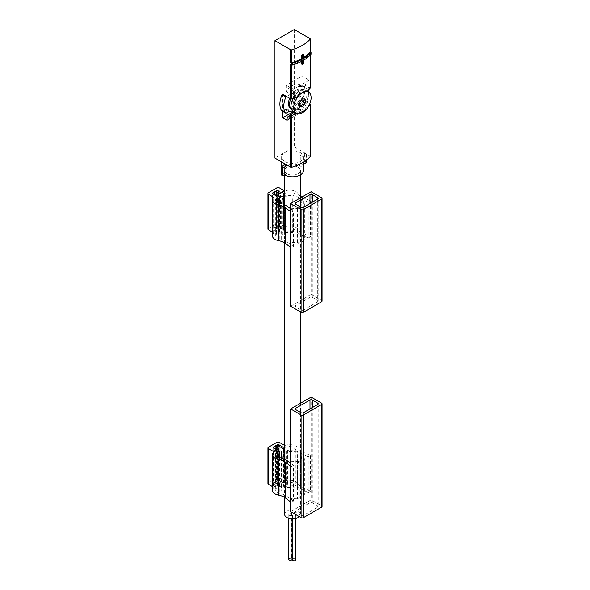 <?xml version="1.0" encoding="UTF-8"?>
<svg xmlns="http://www.w3.org/2000/svg" width="590" height="590" viewBox="0 0 590 590"><rect width="100%" height="100%" fill="white"/><g stroke="black" fill="none" stroke-linecap="round" stroke-linejoin="round"><path stroke-width="0.44" stroke-dasharray="2.95 2.21" d="M284.616 514.288A7.928 4.58 180 0 1 289.513 510.055A7.928 4.58 180 0 1 298.149 511.051A7.928 4.58 180 0 1 300.472 514.288A7.928 4.58 180 0 1 299.337 516.648M298.149 167.243A7.928 4.58 180 0 1 300.472 170.481A7.928 4.58 180 0 1 292.544 175.06A7.928 4.58 180 0 1 284.616 170.481A7.928 4.58 180 0 1 289.513 166.255A7.928 4.58 180 0 1 298.149 167.243M311.033 54.118A1.092 0.634 0 0 0 310.716 53.675L309.898 53.203A1.092 0.634 0 0 1 310.222 53.653A1.092 0.634 0 0 1 310.104 53.941A42.104 24.308 0 0 1 303.171 59.59L303.171 63.16A42.104 24.308 0 0 1 301.623 64.052M290.568 64.369A1.092 0.634 0 0 0 291.836 64.487A42.104 24.308 0 0 0 301.623 60.482L301.623 61.345M303.171 54.228L303.171 57.805A42.104 24.308 0 0 0 303.872 57.363M303.171 57.805L303.872 58.211M310.222 51.603L309.898 51.419A1.092 0.634 0 0 1 310.222 51.868M303.171 59.59L303.872 59.996L302.331 60.888L301.623 60.482M310.222 88.08A1.092 0.634 0 0 0 309.898 87.63L309.175 87.209L309.175 80.181L302.021 76.051L302.021 83.079L299.868 84.318A2.736 1.578 120 0 1 298.636 84.517A13.946 8.053 120 0 0 286.165 91.627L286.165 85.203L302.021 76.051M293.355 111.702A13.946 8.053 120 0 0 302.405 104.445L302.405 103.84L305.886 101.834L309.684 104.024M302.405 104.445L298.54 102.218L298.54 108.641L302.987 111.208L302.987 108.081L305.694 109.644L305.694 105.743L302.405 103.84M289.933 111.554L286.069 109.32A2.736 1.578 120 0 0 284.83 109.519L282.684 110.765L282.684 111.348M293.171 111.739L298.54 108.641M286.069 109.32A13.946 8.053 120 0 0 298.54 102.218M286.165 85.203L293.319 89.333L293.319 96.362L286.165 91.627M308.297 106.724A42.104 24.308 180 0 1 307.213 107.66L304.787 106.259A12.574 7.264 -60 0 1 294.653 112.461M293.319 96.362L294.218 95.846A12.574 7.264 -60 0 1 304.787 89.739L309.175 87.209M293.319 89.333L309.175 80.181M302.021 99.599L302.021 83.079L302.685 82.895A17.634 10.185 120 0 1 302.685 99.017L302.021 99.599L305.886 101.834L306.549 101.251A17.634 10.185 120 0 0 308.688 92.151M310.222 156.394A1.092 0.634 0 0 0 309.898 155.944L294.285 146.932L274.947 158.091M294.285 29.5L294.285 146.932M282.684 94.245L282.684 110.765L282.123 111.009M284.808 161.549A10.937 6.313 0 0 0 296.733 162.921A10.937 6.313 0 0 0 303.481 157.088A10.937 6.313 0 0 0 300.281 152.626A10.937 6.313 0 0 0 288.363 151.254A10.937 6.313 0 0 0 281.607 157.088A10.937 6.313 0 0 0 284.808 161.549M305.694 105.743L304.787 106.259M289.838 118.797L305.694 109.644M290.029 94.466L286.548 96.472M294.218 95.846L296.645 97.247M287.131 120.36L302.987 111.208M289.838 115.677L302.987 108.081M304.787 89.739L307.213 91.14M308.555 89.953A17.634 10.185 120 0 0 306.549 85.122L303.739 86.553A2.736 1.578 120 0 1 302.5 86.752A13.946 8.053 120 0 0 290.029 93.862M290.752 108.626A10.937 6.313 120 0 0 296.217 108.081A10.937 6.313 120 0 0 303.363 98.449A10.937 6.313 120 0 0 301.689 89.68A10.937 6.313 120 0 0 296.217 90.226A10.937 6.313 120 0 0 289.638 98.257M293.038 98.537A12.302 7.102 -60 0 1 305.849 90.506A12.302 7.102 -60 0 1 307.737 100.366A12.302 7.102 -60 0 1 299.698 111.208A12.302 7.102 -60 0 1 293.547 111.82M299.698 108.722A9.263 5.347 -60 0 1 295.066 109.187A9.263 5.347 -60 0 1 295.066 98.493A9.263 5.347 -60 0 1 304.329 93.146A9.263 5.347 -60 0 1 305.745 100.566A9.263 5.347 -60 0 1 299.698 108.722M290.781 98.891A10.937 6.313 -60 0 1 302.825 90.336A10.937 6.313 -60 0 1 305.089 95.344A10.937 6.313 -60 0 1 297.353 108.737L298.54 108.051A9.263 5.347 -60 0 1 293.909 108.516A9.263 5.347 -60 0 1 293.909 97.822A9.263 5.347 -60 0 1 303.171 92.475A9.263 5.347 -60 0 1 305.089 96.716A9.263 5.347 -60 0 1 298.54 108.051L297.353 108.737A10.937 6.313 -60 0 1 291.888 109.283A10.937 6.313 -60 0 1 291.386 108.936M299.89 95.993L296.991 95.735L294.093 99.341L294.093 103.206L296.991 103.464L299.89 99.858L299.89 95.993L305.303 99.12M299.89 99.858L301.062 100.536M296.991 95.735L302.405 98.862M294.093 99.341L299.506 102.468M294.093 103.206L299.506 106.333M296.991 103.464L299.506 104.917M303.872 63.565L303.171 63.16M281.607 170.481A10.937 6.313 180 0 1 288.363 164.647A10.937 6.313 180 0 1 300.281 166.019A10.937 6.313 180 0 1 303.481 170.481M284.83 174.957A10.937 6.313 180 0 1 281.725 171.402M301.933 164.566A10.937 6.313 0 0 0 300.281 163.341L300.281 155.303A10.937 6.313 0 0 1 301.933 156.527L301.933 164.566L303.481 163.939M284.808 164.234L284.808 172.265A10.937 6.313 0 0 0 286.939 173.224M295.251 515.852A1.637 0.944 180 0 1 293.466 516.058A1.637 0.944 180 0 1 292.448 515.181A1.637 0.944 180 0 1 294.093 514.237A1.637 0.944 180 0 1 295.73 515.181A1.637 0.944 180 0 1 295.251 515.852M291.593 515.284A1.637 0.944 180 0 1 289.801 515.49A1.637 0.944 180 0 1 288.79 514.613A1.637 0.944 180 0 1 290.435 513.669A1.637 0.944 180 0 1 292.072 514.613A1.637 0.944 180 0 1 291.593 515.284M294.27 513.735A1.637 0.944 180 0 1 292.485 513.942A1.637 0.944 180 0 1 291.467 513.064A1.637 0.944 180 0 1 293.112 512.12A1.637 0.944 180 0 1 294.749 513.064A1.637 0.944 180 0 1 294.27 513.735M295.73 559.829A1.637 0.944 0 0 0 294.093 558.885A1.637 0.944 0 0 0 292.448 559.829M288.79 559.261A1.637 0.944 180 0 1 290.435 558.317A1.637 0.944 180 0 1 292.072 559.261M292.072 558.45A1.637 0.944 180 0 1 291.467 557.72A1.637 0.944 180 0 1 293.112 556.768A1.637 0.944 180 0 1 294.749 557.72A1.637 0.944 180 0 1 294.27 558.391A1.637 0.944 180 0 1 292.448 558.582M306.417 162.427A1.092 0.634 0 0 0 306.217 162.066L305.93 161.822A1.092 0.634 0 0 0 304.403 161.667L300.281 163.341M301.933 156.527L305.945 154.905A1.092 0.634 0 0 0 306.417 154.388A1.092 0.634 0 0 0 306.217 154.027L305.93 153.791A1.092 0.634 0 0 0 304.403 153.636L300.281 155.303M284.808 172.265L281.924 174.647A1.092 0.634 0 0 0 281.725 175.009M310.561 200.976L310.561 236.701L308.245 238.036L308.245 202.318L310.561 200.976L303.194 197.731A15.37 8.872 0 0 1 301.859 197.075M322.066 301.106A1.637 0.944 0 0 0 321.587 300.435L311.144 294.41L311.144 191.713M311.144 294.41L290.649 306.24M291.231 212.142L293.547 210.8L293.547 246.524L291.231 247.859L291.231 212.142L290.649 211.699M290.663 242.394L290.442 243.965L297.397 244.297L297.397 208.58L299.927 207.119L299.927 242.837L290.663 242.394L290.649 206.78M297.397 244.297L299.927 242.837M303.82 236.243L301.099 236.369L301.866 241.723L301.866 205.999L304.396 204.538L304.396 240.255L303.82 236.243L303.82 200.519L301.099 200.652L301.866 205.999M301.866 241.723L304.396 240.255M293.547 246.524L287.227 242.048A18.644 10.768 0 0 0 283.952 240.241L283.952 204.516M290.649 247.424L291.231 247.859M272.425 232.091L273.708 233.175A8.747 5.052 0 0 0 272.425 235.808M283.952 240.241L284.778 234.776A1.232 0.708 0 0 0 284.786 234.709A1.232 0.708 0 0 0 283.606 234.001A1.232 0.708 0 0 0 282.33 234.65L281.614 239.378A18.644 10.768 0 0 0 279.269 238.766A5.465 3.157 0 0 1 275.707 235.808A5.465 3.157 0 0 1 276.511 234.164A3.828 2.213 0 0 0 277.071 233.013A3.828 2.213 0 0 0 275.95 231.45L272.669 229.554A1.092 0.634 0 0 1 272.351 229.104A1.092 0.634 0 0 1 272.669 228.662L276.533 226.427A1.092 0.634 0 0 1 278.082 226.427L278.856 226.877A1.092 0.634 0 0 1 279.173 227.32A1.092 0.634 0 0 1 278.856 227.769L278.473 227.991A1.092 0.634 0 0 0 278.148 228.441A1.092 0.634 0 0 0 278.827 229.023A1.092 0.634 0 0 0 280.014 228.883L284.269 226.427L279.24 223.529A1.637 0.944 0 0 0 276.924 223.529L268.413 228.441A1.637 0.944 0 0 0 267.934 229.104M290.649 208.749L293.547 210.8M284.778 234.776L284.616 200.135M284.778 199.051A1.232 0.708 0 0 0 284.786 198.992A1.232 0.708 0 0 0 284.616 198.631M308.245 238.036L300.494 234.385A18.644 10.768 0 0 1 294.808 229.798A5.465 3.157 0 0 0 285.818 228.662L283.672 229.901A1.092 0.634 0 0 0 283.348 230.351A1.092 0.634 0 0 0 284.373 230.978L292.883 231.28A1.232 0.708 0 0 1 294.034 231.988A1.232 0.708 0 0 1 292.729 232.696L279.631 232.231L274.217 229.104A1.092 0.634 0 0 1 273.893 228.662A1.092 0.634 0 0 1 274.217 228.212L276.732 226.767A1.092 0.634 0 0 1 277.919 226.626A1.092 0.634 0 0 1 278.598 227.209A1.092 0.634 0 0 1 278.274 227.659L278.082 227.769A1.637 0.944 0 0 0 277.602 228.441A1.637 0.944 0 0 0 278.613 229.311A1.637 0.944 0 0 0 280.405 229.104L283.495 227.32A8.747 5.052 0 0 1 297.965 229.259A15.37 8.872 0 0 0 303.194 233.456L303.194 197.731M297.965 229.259L297.965 193.542A15.37 8.872 0 0 0 300.472 196.197M310.561 236.701L303.194 233.456M284.269 226.427L284.269 191.204M297.965 193.542A8.747 5.052 0 0 0 284.616 191.057M308.245 202.318L300.494 198.668A18.644 10.768 0 0 1 294.808 194.073A5.465 3.157 0 0 0 285.818 192.945L284.616 193.638M292.729 232.696L292.729 196.979L284.616 196.691M292.729 196.979A1.232 0.708 0 0 0 294.034 196.271A1.232 0.708 0 0 0 292.883 195.556L284.616 195.268M317.715 301.778A1.637 0.944 0 0 0 318.194 301.106A1.637 0.944 0 0 0 317.715 300.435L312.302 297.308A1.637 0.944 0 0 0 309.986 297.308L295.679 305.568A1.637 0.944 0 0 0 295.199 306.24A1.637 0.944 0 0 0 295.679 306.911L301.092 310.038A1.637 0.944 0 0 0 303.408 310.038L317.715 301.778L317.715 199.081L317.715 300.435M281.614 239.378L281.614 203.653M279.631 232.231L279.631 203.122M299.927 207.119L290.663 206.677M290.442 243.965L290.442 208.602M290.649 208.255L297.397 208.58M304.396 204.538L303.82 200.519M301.099 236.369L301.099 200.652M291.231 502.363L291.231 466.646L293.547 465.303L293.547 501.028L291.231 502.363L290.649 501.928M290.649 511.633L311.144 499.796L321.587 505.829A1.637 0.944 180 0 1 322.066 506.493M311.144 397.107L311.144 499.796M310.561 491.204L308.245 492.539L308.245 456.822L310.561 455.48L310.561 491.204L303.194 487.959A15.37 8.872 180 0 1 297.965 483.771A8.747 5.052 180 0 0 285.125 481.086L279.24 478.033A1.637 0.944 180 0 0 276.924 478.033L268.413 482.945A1.637 0.944 180 0 0 267.934 483.616M301.099 455.156L303.82 455.03L304.396 459.042L304.396 494.767L301.866 496.227L301.866 460.51L301.099 455.156L301.099 490.88L303.82 490.747L304.396 494.767M304.396 459.042L301.866 460.51M290.649 461.284L299.927 461.623L299.927 497.341L297.397 498.808L297.397 463.084L290.649 462.767M299.927 461.623L297.397 463.084M308.245 456.822L300.494 453.172A18.644 10.768 180 0 1 297.36 451.284L297.36 487.001A18.644 10.768 180 0 0 300.494 488.889L308.245 492.539M284.616 445.384L285.125 445.369A8.747 5.052 180 0 1 297.965 448.046A15.37 8.872 180 0 0 303.194 452.235L310.561 455.48M297.36 451.284L287.898 451.756A1.232 0.708 180 0 1 286.556 451.048A1.232 0.708 180 0 1 287.684 450.347L295.87 449.927A18.644 10.768 180 0 1 294.808 448.577A5.465 3.157 180 0 0 286.836 446.984A3.828 2.213 180 0 1 284.616 447.301M287.898 451.756L287.898 487.48L297.36 487.001M287.898 487.48A1.232 0.708 180 0 1 286.556 486.772A1.232 0.708 180 0 1 287.684 486.064L295.87 485.651A18.644 10.768 180 0 1 294.808 484.301A5.465 3.157 180 0 0 286.836 482.701A3.828 2.213 180 0 1 282.131 482.377L278.856 480.489A1.092 0.634 180 0 0 277.307 480.489L273.443 482.723A1.092 0.634 180 0 0 273.126 483.166A1.092 0.634 180 0 0 273.443 483.616L274.217 484.058A1.092 0.634 180 0 0 275.766 484.058L276.149 483.837A1.092 0.634 180 0 1 277.344 483.697A1.092 0.634 180 0 1 278.015 484.279A1.092 0.634 180 0 1 277.698 484.729L273.443 487.185L272.425 486.595M291.231 466.646L290.649 466.203M273.443 452.228L273.443 487.185M272.425 490.312A8.747 5.052 180 0 1 274.992 486.735L278.082 484.95A1.637 0.944 180 0 0 278.561 484.279A1.637 0.944 180 0 0 277.551 483.409A1.637 0.944 180 0 0 275.766 483.616L275.567 483.726A1.092 0.634 180 0 1 274.38 483.859A1.092 0.634 180 0 1 273.701 483.276A1.092 0.634 180 0 1 274.026 482.834L276.533 481.381A1.092 0.634 180 0 1 278.082 481.381L283.495 484.508L284.299 492.067A1.232 0.708 180 0 1 284.299 492.112A1.232 0.708 180 0 1 283.112 492.82A1.232 0.708 180 0 1 281.843 492.156L281.319 487.244A1.092 0.634 180 0 0 280.619 486.691A1.092 0.634 180 0 0 279.454 486.839L277.307 488.077A5.465 3.157 180 0 0 275.707 490.312A5.465 3.157 180 0 0 279.269 493.27A18.644 10.768 180 0 1 287.227 496.551L293.547 501.028M293.547 465.303L290.649 463.253M301.092 515.424L295.679 512.297A1.637 0.944 180 0 1 295.199 511.633A1.637 0.944 180 0 1 295.679 510.962L309.986 502.702A1.637 0.944 180 0 1 312.302 502.702L317.715 505.829A1.637 0.944 180 0 1 318.194 506.493A1.637 0.944 180 0 1 317.715 507.164L303.408 515.424A1.637 0.944 180 0 1 301.092 515.424L301.092 412.727M295.87 449.927L295.87 485.651M283.495 448.784L283.495 484.508M301.866 496.227L301.099 490.88M303.82 455.03L303.82 490.747M297.397 498.808L290.442 498.476L290.663 496.898L299.927 497.341M290.442 463.106L290.442 498.476M290.663 461.181L290.663 496.898M291.836 64.487L291.836 64.996M310.104 53.941L310.104 55.261M309.898 53.203L309.898 87.63M309.898 38.52L309.898 51.419M310.716 51.891L310.716 53.675M309.898 104.15L309.898 155.944M306.232 101.635L302.36 99.4M302.5 86.752L298.636 84.517M306.549 101.251L302.685 99.017M306.549 85.122L302.685 82.895M306.232 85.115L302.36 82.88M303.739 86.553L299.868 84.318M286.209 113.192L282.337 110.964M288.702 111.753L284.83 109.519M306.217 154.027L306.217 162.066M305.945 154.905L305.945 160.458M305.93 153.791L305.93 161.822M304.403 153.636L304.403 161.667M281.924 166.616L281.924 174.647M273.708 233.175L273.708 197.451M273.627 232.785L273.627 197.532M268.413 228.441L268.413 192.716M276.924 223.529L276.924 187.804M279.24 223.529L279.24 187.804M283.495 227.32L283.495 191.603M321.587 300.435L321.587 197.739M312.302 297.308L312.302 202.208M309.986 297.308L309.986 203.543M295.679 305.568L295.679 306.911M301.092 310.038L301.092 207.341M303.408 310.038L303.408 207.341M294.808 229.798L294.808 194.073M300.494 234.385L300.494 198.668M287.227 242.048L287.227 206.33M282.33 234.65L282.33 198.926M279.269 238.766L279.269 203.049M276.511 234.164L276.511 201.728M275.95 231.45L275.95 195.725M272.669 229.554L272.669 228.662M276.533 226.427L276.533 191.153M278.082 226.427L278.082 190.954M278.856 226.877L278.856 227.769M278.473 227.991L278.473 192.274M280.014 228.883L280.014 193.557M280.405 229.104L280.405 193.387M278.082 227.769L278.082 193.387M278.274 227.659L278.274 192.421M276.732 226.767L276.732 191.042M274.217 228.212L274.217 192.495M274.217 229.104L274.217 194.73M292.883 231.28L292.883 195.556M284.373 230.978L284.373 195.261M283.672 229.901L283.672 195.076M285.818 228.662L285.818 192.945M303.194 452.235L303.194 487.959M297.965 448.046L297.965 483.771M285.125 445.369L285.125 481.086M284.454 445.317L284.454 481.042M279.24 442.308L279.24 478.033M276.924 442.308L276.924 478.033M268.413 447.22L268.413 482.945M274.992 451.018L274.992 486.735M321.587 403.132L321.587 505.829M295.679 510.962L295.679 512.297M309.986 408.936L309.986 502.702M312.302 407.594L312.302 502.702M317.715 507.164L317.715 505.829M303.408 412.727L303.408 515.424M279.269 457.552L279.269 493.27M287.227 460.834L287.227 496.551M300.494 453.172L300.494 488.889M287.684 450.347L287.684 486.064M294.808 448.577L294.808 484.301M286.836 446.984L286.836 482.701M282.131 448.002L282.131 482.377M278.856 446.106L278.856 480.489M277.307 445.472L277.307 480.489M273.443 483.616L273.443 482.723M274.217 448.341L274.217 484.058M275.766 483.616L275.766 484.058M276.149 448.12L276.149 483.837M277.698 449.455L277.698 484.729M278.082 449.233L278.082 484.95M275.567 448.43L275.567 483.726M274.026 447.109L274.026 482.834M276.533 445.664L276.533 481.381M278.082 445.664L278.082 481.381M281.843 458.231L281.843 492.156M281.319 458.076L281.319 487.244M279.454 457.589L279.454 486.839M277.307 456.822L277.307 488.077M284.616 170.481L284.616 175.142M284.616 204.819L284.616 242.925M284.616 459.322L284.616 497.429M300.472 170.481L300.472 174.832M300.472 197.871L300.472 311.911M300.472 403.265L300.472 514.288M310.222 53.653L310.222 55.143M306.505 85.085L302.633 82.851M306.859 91.089L305.849 90.506M304.329 93.146L303.171 92.475M295.066 109.187L293.909 108.516M305.089 96.716L305.089 95.344M302.825 90.336L301.689 89.68M291.888 109.283L291.408 109.01M281.607 157.088L281.607 161.933M303.481 157.088L303.481 162.132M292.448 515.181L292.448 518.868M295.73 515.181L295.73 518.477M288.79 514.613L288.79 518.322M292.072 514.613L292.072 518.853M291.467 513.064L291.467 557.72M294.749 513.064L294.749 557.72M306.417 154.388L306.417 160.104M273.79 233.013L273.79 197.289M295.199 306.24L295.199 203.543M318.194 301.106L318.194 198.41M284.786 234.709L284.786 198.992M275.707 235.808L275.707 200.084M277.071 233.013L277.071 202.171M272.351 229.104L272.351 193.387M279.173 227.32L279.173 191.603M278.148 228.441L278.148 193.424M277.602 228.441L277.602 192.716M278.598 227.209L278.598 192.2M273.893 228.662L273.893 194.545M294.034 231.988L294.034 196.271M283.348 230.351L283.348 194.626M295.199 408.936L295.199 511.633M318.194 403.803L318.194 506.493M286.556 451.048L286.556 486.772M273.126 447.449L273.126 483.166M278.015 449.27L278.015 484.279M278.561 448.562L278.561 484.279M273.701 448.046L273.701 483.276M275.707 454.588L275.707 490.312"/><path stroke-width="0.89" d="M299.337 516.648A7.928 4.58 180 0 1 290.42 518.699A7.928 4.58 180 0 1 284.616 514.288L284.616 497.429M301.623 61.345L301.623 64.052L302.331 64.458L303.872 63.565L303.872 60.077M290.568 49.678A1.092 0.634 0 0 0 291.836 49.796A42.104 24.308 0 0 0 310.104 39.25A1.092 0.634 0 0 0 310.222 38.962A1.092 0.634 0 0 0 309.898 38.52L294.285 29.5L274.947 40.666L290.568 49.678L290.568 62.584L291.379 63.049L291.379 64.834L290.568 64.369L290.568 98.796A1.092 0.634 -0 0 0 291.836 98.906A42.104 24.308 -0 0 0 296.645 97.247C300.782 92.903 304.3 90.875 307.213 91.14A42.104 24.308 0 0 0 310.104 88.367A1.092 0.634 0 0 0 310.222 88.08L310.222 55.143M303.872 57.363A42.104 24.308 0 0 0 310.104 52.156A1.092 0.634 0 0 0 310.222 51.868L310.222 38.962M290.568 62.584A1.092 0.634 0 0 0 291.836 62.695A42.104 24.308 0 0 0 301.623 58.698L301.623 55.121A42.104 24.308 0 0 0 303.171 54.228L303.872 54.641L303.872 58.211L302.331 59.103L301.623 58.698M291.379 63.049A1.092 0.634 0 0 0 292.662 63.167A43.203 24.942 0 0 0 310.908 52.628A1.092 0.634 0 0 0 311.033 52.333A1.092 0.634 0 0 0 310.716 51.891L310.222 51.603M291.379 64.834A1.092 0.634 0 0 0 292.662 64.952A43.203 24.942 0 0 0 310.908 54.413A1.092 0.634 0 0 0 311.033 54.118L311.033 52.333M282.684 111.348L282.684 117.794L293.171 111.739M309.684 104.024L309.898 104.15A1.092 0.634 180 0 1 310.222 104.6A1.092 0.634 180 0 1 310.104 104.887A42.104 24.308 180 0 1 308.297 106.724M305.207 110.618L296.645 113.767A42.104 24.308 180 0 1 291.836 115.426A1.092 0.634 180 0 1 290.568 115.316L289.838 114.895L289.838 118.797L287.131 117.24L289.838 115.677M274.947 40.666L274.947 158.091L290.568 167.11A1.092 0.634 0 0 0 291.836 167.221A42.104 24.308 0 0 0 310.104 156.682A1.092 0.634 0 0 0 310.222 156.394L310.222 104.6M282.684 117.794L287.131 120.36L287.131 117.24M290.568 98.796L282.684 94.245L282.02 94.82A17.634 10.185 120 0 0 282.02 110.95L282.123 111.009M294.653 112.461A12.574 7.264 -60 0 1 294.218 112.366L289.838 114.895M294.218 112.366L296.645 113.767M286.548 96.472L285.885 97.055A17.634 10.185 120 0 0 285.885 113.184L288.702 111.753A2.736 1.578 120 0 1 289.933 111.554A13.946 8.053 120 0 0 293.355 111.702M308.688 92.151A17.634 10.185 120 0 0 308.555 89.953M289.638 98.257A10.937 6.313 120 0 0 290.752 108.626L291.408 109.01M302.405 112.771A12.302 7.102 -60 0 1 296.254 113.383A12.302 7.102 -60 0 1 296.254 99.172A12.302 7.102 -60 0 1 308.555 92.07A12.302 7.102 -60 0 1 310.443 101.93A12.302 7.102 -60 0 1 302.405 112.771M302.405 98.862L299.506 102.468L299.506 106.333L302.405 106.591L305.303 102.984L305.303 99.12L302.405 98.862M296.254 113.383L293.547 111.82A12.302 7.102 -60 0 1 293.038 98.537M291.386 108.936A10.937 6.313 -60 0 1 290.781 98.891M301.062 100.536L305.303 102.984M299.506 104.917L302.405 106.591M302.331 60.962L302.331 64.458M301.623 55.121L302.331 55.534L302.331 59.103M302.331 55.534L303.872 54.641M303.481 162.132L303.481 170.481A10.937 6.313 180 0 1 296.748 176.314A10.937 6.313 180 0 1 284.83 174.957M281.725 171.402A10.937 6.313 180 0 1 281.607 170.481L281.607 161.933M281.725 166.977A1.092 0.634 0 0 1 281.924 166.616L284.808 164.234A10.937 6.313 0 0 0 286.939 165.185L286.939 173.224L284.129 175.54A1.092 0.634 0 0 1 282.603 175.695L282.19 175.532A1.092 0.634 0 0 1 281.725 175.009L281.725 166.977A1.092 0.634 0 0 0 282.19 167.494L282.603 167.656A1.092 0.634 0 0 0 284.129 167.501L286.939 165.185M292.448 518.868L292.448 559.829A1.637 0.944 0 0 0 292.928 560.5A1.637 0.944 0 0 0 295.251 560.5A1.637 0.944 0 0 0 295.73 559.829L295.73 518.477M292.072 518.853L292.072 559.261A1.637 0.944 180 0 1 291.593 559.932A1.637 0.944 180 0 1 289.801 560.139A1.637 0.944 180 0 1 288.79 559.261L288.79 518.322M292.448 558.582A1.637 0.944 180 0 1 292.072 558.45M303.481 163.939L305.945 162.943A1.092 0.634 0 0 0 306.417 162.427L306.417 160.104M311.144 191.713L290.649 203.543L301.092 209.575A1.637 0.944 0 0 0 303.408 209.575L321.587 199.081A1.637 0.944 0 0 0 322.066 198.41A1.637 0.944 0 0 0 321.587 197.739L311.144 191.713M322.066 198.41L322.066 301.106A1.637 0.944 0 0 1 321.587 301.778L303.408 312.265A1.637 0.944 0 0 1 301.092 312.265L290.649 306.24L290.649 203.543M284.269 191.204L284.269 190.71L279.24 187.804A1.637 0.944 0 0 0 276.924 187.804L268.413 192.716A1.637 0.944 0 0 0 267.934 193.387A1.637 0.944 0 0 0 268.413 194.058L273.708 197.451A8.747 5.052 0 0 0 272.425 200.084L272.425 235.808A8.747 5.052 0 0 0 278.347 240.587A15.37 8.872 0 0 1 285.604 243.604L290.649 247.424M267.934 193.387L267.934 229.104A1.637 0.944 0 0 0 268.413 229.776L272.425 232.091M284.616 200.135L283.952 204.516A18.644 10.768 0 0 1 287.227 206.33L290.649 208.749M284.616 198.631A1.232 0.708 0 0 0 283.281 198.299A1.232 0.708 0 0 0 282.33 198.926L281.614 203.653A18.644 10.768 0 0 0 279.269 203.049A5.465 3.157 0 0 1 275.707 200.084A5.465 3.157 0 0 1 276.511 198.439A3.828 2.213 0 0 0 277.071 197.289A3.828 2.213 0 0 0 275.95 195.725L272.669 193.837L272.669 192.945A1.092 0.634 0 0 0 272.351 193.387A1.092 0.634 0 0 0 272.669 193.837M278.148 193.424L278.148 192.716A1.092 0.634 0 0 1 278.473 192.274L278.856 192.045A1.092 0.634 0 0 0 279.173 191.603A1.092 0.634 0 0 0 278.856 191.153L278.082 190.71A1.092 0.634 0 0 0 276.533 190.71L272.669 192.945M278.148 192.716A1.092 0.634 0 0 0 278.827 193.299A1.092 0.634 0 0 0 280.014 193.166L284.269 190.71M272.425 200.084A8.747 5.052 0 0 0 278.347 204.863A15.37 8.872 0 0 1 285.604 207.887L290.649 211.699M300.472 196.197A15.37 8.872 0 0 0 301.859 197.075M284.616 191.057A8.747 5.052 0 0 0 283.495 191.603L280.405 193.387A1.637 0.944 0 0 1 278.613 193.594A1.637 0.944 0 0 1 277.602 192.716A1.637 0.944 0 0 1 278.082 192.045L278.274 191.934A1.092 0.634 0 0 0 278.598 191.492A1.092 0.634 0 0 0 277.919 190.909A1.092 0.634 0 0 0 276.732 191.042L274.217 192.495A1.092 0.634 0 0 0 273.893 192.945A1.092 0.634 0 0 0 274.217 193.387L279.631 196.514L284.616 196.691M284.616 193.638L283.672 194.184A1.092 0.634 0 0 0 283.348 194.626A1.092 0.634 0 0 0 284.373 195.261L284.616 195.268M317.715 197.739L312.302 194.619A1.637 0.944 0 0 0 309.986 194.619L295.679 202.879A1.637 0.944 0 0 0 295.199 203.543A1.637 0.944 0 0 0 295.679 204.214L301.092 207.341A1.637 0.944 0 0 0 303.408 207.341L317.715 199.081A1.637 0.944 0 0 0 318.194 198.41A1.637 0.944 0 0 0 317.715 197.739L317.715 199.081M279.631 203.122L279.631 196.514M290.649 206.78L290.649 208.255M290.649 408.936L290.649 511.633L301.092 517.659A1.637 0.944 180 0 0 303.408 517.659L321.587 507.164A1.637 0.944 180 0 0 322.066 506.493L322.066 403.803A1.637 0.944 180 0 1 321.587 404.467L303.408 414.962A1.637 0.944 180 0 1 301.092 414.962L290.649 408.936L311.144 397.107L321.587 403.132A1.637 0.944 180 0 1 322.066 403.803M284.616 445.384L279.24 442.308A1.637 0.944 180 0 0 276.924 442.308L268.413 447.22A1.637 0.944 180 0 0 267.934 447.891L267.934 483.616A1.637 0.944 180 0 0 268.413 484.279L272.425 486.595M290.649 463.253L287.227 460.834A18.644 10.768 180 0 0 279.269 457.552A5.465 3.157 180 0 1 275.707 454.588A5.465 3.157 180 0 1 277.307 452.36L279.454 451.121A1.092 0.634 180 0 1 280.619 450.974A1.092 0.634 180 0 1 281.319 451.527L281.843 456.439A1.232 0.708 180 0 0 283.112 457.103A1.232 0.708 180 0 0 284.299 456.395A1.232 0.708 180 0 0 284.299 456.35L283.495 448.784L278.082 445.664A1.092 0.634 180 0 0 276.533 445.664L274.026 447.109A1.092 0.634 180 0 0 273.701 447.559A1.092 0.634 180 0 0 274.38 448.142A1.092 0.634 180 0 0 275.567 448.002L276.149 448.12A1.092 0.634 180 0 1 277.344 447.98A1.092 0.634 180 0 1 278.015 448.562A1.092 0.634 180 0 1 277.698 449.012L273.443 451.468L268.413 448.562A1.637 0.944 180 0 1 267.934 447.891M275.766 448.341A1.092 0.634 180 0 1 274.217 448.341L273.443 447.891A1.092 0.634 180 0 1 273.126 447.449A1.092 0.634 180 0 1 273.443 446.999L277.307 444.764A1.092 0.634 180 0 1 278.856 444.764L282.131 446.66L282.131 448.002M284.616 447.301A3.828 2.213 180 0 1 282.131 446.66M272.425 454.588A8.747 5.052 180 0 0 278.347 459.374A15.37 8.872 180 0 1 285.604 462.39L285.604 498.108A15.37 8.872 180 0 0 278.347 495.091A8.747 5.052 180 0 1 272.425 490.312L272.425 454.588A8.747 5.052 180 0 1 274.992 451.018L278.082 449.233A1.637 0.944 180 0 0 278.561 448.562A1.637 0.944 180 0 0 277.551 447.685A1.637 0.944 180 0 0 275.766 447.891M290.649 501.928L285.604 498.108M290.649 466.203L285.604 462.39M273.443 451.468L273.443 452.228M303.408 412.727A1.637 0.944 180 0 1 301.092 412.727L295.679 409.608A1.637 0.944 180 0 1 295.199 408.936A1.637 0.944 180 0 1 295.679 408.265L309.986 400.005A1.637 0.944 180 0 1 312.302 400.005L317.715 403.132A1.637 0.944 180 0 1 318.194 403.803A1.637 0.944 180 0 1 317.715 404.467L303.408 412.727M290.442 462.752L290.649 461.284M291.836 64.996L291.836 98.906M310.104 55.261L310.104 88.367M310.104 39.25L310.104 52.156M291.836 49.796L291.836 62.695M291.836 115.426L291.836 167.221M310.104 104.887L310.104 156.682M290.568 115.316L290.568 167.11M286.209 96.672L282.337 94.444M285.885 97.055L282.02 94.82M285.885 113.184L282.02 110.95M292.662 63.167L292.662 64.952M310.908 52.628L310.908 54.413M305.945 160.458L305.945 162.943M284.129 167.501L284.129 175.54M282.19 167.494L282.19 175.532M282.603 167.656L282.603 175.695M285.604 243.604L285.604 207.887M278.347 240.587L278.347 204.863M273.627 197.532L273.627 197.067M268.413 229.776L268.413 194.058M321.587 301.778L321.587 199.081M301.092 312.265L301.092 209.575M303.408 312.265L303.408 209.575M312.302 202.208L312.302 194.619M309.986 203.543L309.986 194.619M295.679 204.214L295.679 202.879M276.511 201.728L276.511 198.439M276.533 191.153L276.533 190.71M278.856 192.045L278.856 191.153M280.014 193.557L280.014 193.166M278.082 193.387L278.082 192.045M278.274 192.421L278.274 191.934M274.217 194.73L274.217 193.387M283.672 195.076L283.672 194.184M278.347 459.374L278.347 495.091M268.413 448.562L268.413 484.279M303.408 414.962L303.408 517.659M301.092 414.962L301.092 517.659M321.587 404.467L321.587 507.164M295.679 408.265L295.679 409.608M309.986 400.005L309.986 408.936M312.302 400.005L312.302 407.594M317.715 403.132L317.715 404.467M278.856 444.764L278.856 446.106M277.307 444.764L277.307 445.472M273.443 446.999L273.443 447.891M277.698 449.012L277.698 449.455M275.567 448.002L275.567 448.43M281.843 456.439L281.843 458.231M281.319 451.527L281.319 458.076M279.454 451.121L279.454 457.589M277.307 452.36L277.307 456.822M284.616 175.142L284.616 204.819M284.616 242.925L284.616 459.322M300.472 174.832L300.472 197.871M300.472 311.911L300.472 403.265M285.936 113.221L282.064 110.986M308.555 92.07L306.859 91.089M277.071 202.171L277.071 197.289M278.598 192.2L278.598 191.492M273.893 194.545L273.893 192.945M278.015 448.562L278.015 449.27M273.701 447.559L273.701 448.046"/></g></svg>
